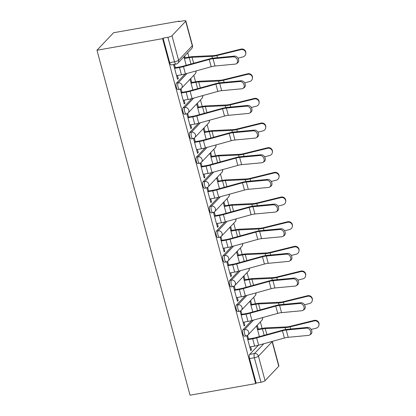 <?xml version="1.0" encoding="UTF-8"?>
<svg xmlns="http://www.w3.org/2000/svg" width="416" height="416" viewBox="0 0 416 416"><rect width="100%" height="100%" fill="white"/><g stroke="black" fill="none" stroke-linecap="round" stroke-linejoin="round"><path stroke-width="0.62" d="M251.701 320.585L243.006 329.748A3.37 1.17 80 0 0 242.892 333.934A3.37 1.17 80 0 0 244.447 336.227L246.158 335.925A3.37 1.17 -100 0 1 244.603 333.627A3.37 1.17 -100 0 1 244.717 329.446L253.63 320.05M245.045 295.922L236.35 305.084A3.37 1.17 80 0 0 236.236 309.27A3.37 1.17 80 0 0 237.791 311.563L239.502 311.262A3.37 1.17 -100 0 1 237.947 308.968A3.37 1.17 -100 0 1 238.061 304.782L246.979 295.391M238.394 271.263L229.7 280.426A3.37 1.17 80 0 0 229.58 284.606A3.37 1.17 80 0 0 231.135 286.9L232.846 286.598A3.37 1.17 -100 0 1 231.291 284.305A3.37 1.17 -100 0 1 231.41 280.119L240.323 270.728M231.738 246.6L223.044 255.762A3.37 1.17 80 0 0 222.929 259.943A3.37 1.17 80 0 0 224.484 262.241L226.195 261.934A3.37 1.17 -100 0 1 224.64 259.641A3.37 1.17 -100 0 1 224.754 255.46L233.667 246.064M225.082 221.936L216.388 231.098A3.37 1.17 80 0 0 216.273 235.279A3.37 1.17 80 0 0 217.828 237.578L219.539 237.276A3.37 1.17 -100 0 1 217.984 234.978A3.37 1.17 -100 0 1 218.098 230.797L227.011 221.4M218.426 197.272L209.737 206.435A3.37 1.17 80 0 0 209.617 210.621A3.37 1.17 80 0 0 211.172 212.914L212.883 212.612A3.37 1.17 -100 0 1 211.328 210.314A3.37 1.17 -100 0 1 211.448 206.133L220.36 196.737M211.775 172.609L203.081 181.771A3.37 1.17 80 0 0 202.966 185.957A3.37 1.17 80 0 0 204.521 188.25L206.232 187.949A3.37 1.17 -100 0 1 204.677 185.656A3.37 1.17 -100 0 1 204.792 181.47L213.704 172.078M205.119 147.945L196.425 157.113A3.37 1.17 80 0 0 196.31 161.294A3.37 1.17 80 0 0 197.865 163.587L199.576 163.285A3.37 1.17 -100 0 1 198.021 160.992A3.37 1.17 -100 0 1 198.136 156.806L207.048 147.415M198.463 123.287L189.769 132.449A3.37 1.17 80 0 0 189.654 136.63A3.37 1.17 80 0 0 191.209 138.928L192.92 138.622A3.37 1.17 -100 0 1 191.365 136.328A3.37 1.17 -100 0 1 191.48 132.148L200.398 122.751M191.812 98.623L183.118 107.786A3.37 1.17 80 0 0 182.998 111.966A3.37 1.17 80 0 0 184.553 114.265L186.264 113.963A3.37 1.17 -100 0 1 184.709 111.665A3.37 1.17 -100 0 1 184.829 107.484L193.742 98.088M185.156 73.96L176.462 83.122A3.37 1.17 80 0 0 176.348 87.303A3.37 1.17 80 0 0 177.902 89.601L179.613 89.3A3.37 1.17 -100 0 1 178.058 87.001A3.37 1.17 -100 0 1 178.173 82.82L187.086 73.424M262.116 328.422L260.364 321.911M255.466 303.763L253.708 297.248M248.81 279.1L247.052 272.589M242.154 254.436L240.396 247.926M235.503 229.772L233.745 223.262M228.847 205.109L227.089 198.598M222.191 180.45L220.433 173.935M215.54 155.787L213.782 149.276M208.884 131.123L207.126 124.613M202.228 106.46L200.47 99.949M195.572 81.796L193.82 75.286M188.921 57.132L187.736 52.749M179.317 21.549L179.208 21.143L113.578 32.734L96.964 50.237L162.594 38.646L255.674 383.609L190.039 395.2L96.964 50.237M278.762 366.231L272.152 341.728A3.37 0.785 -15.1 0 0 272.293 341.401L278.907 365.903A3.37 0.785 164.9 0 1 278.762 366.231L265.06 380.676A3.37 0.785 164.9 0 1 260.978 382.247L256.157 383.1L249.548 358.592A3.37 1.17 -100 0 1 249.662 354.411L258.357 345.249M256.157 383.1L255.674 383.609M185.687 21.273L171.98 35.719L178.594 60.221L192.296 45.776L185.687 21.273A3.37 0.785 -15.1 0 0 185.827 20.946A3.37 0.785 -15.1 0 0 183.544 20.8L178.724 21.653L179.208 21.143M163.082 38.137L169.692 62.644A3.37 1.17 80 0 0 171.246 64.938L176.067 64.085A3.37 1.17 -100 0 1 174.512 61.792L167.903 37.289L163.082 38.137L162.594 38.646M167.903 37.289A3.37 0.785 -15.1 0 0 171.98 35.719M174.403 64.381L173.716 65.104L177.554 79.331L178.282 78.567L177.388 78.723M191.776 82.467L190.783 78.79L190.055 79.56L192.868 89.986M182.005 92.362L181.095 88.998L180.367 89.768L184.21 103.995L184.933 103.23L184.044 103.386M198.427 107.13L197.439 103.454L196.711 104.218L199.524 114.65M188.656 117.026L187.751 113.662L187.023 114.431L190.861 128.658L191.589 127.894L190.7 128.05M205.083 131.794L204.09 128.118L203.367 128.882L206.18 139.308M195.312 141.684L194.407 138.325L193.679 139.09L197.517 153.322L198.245 152.552L197.356 152.714M211.739 156.458L210.746 152.781L210.018 153.546L212.831 163.972M201.968 166.348L201.058 162.989L200.335 163.753L204.173 177.98L204.901 177.216L204.006 177.372M218.39 181.121L217.402 177.445L216.674 178.209L219.487 188.635M208.619 191.012L207.714 187.652L206.986 188.417L210.829 202.644L211.552 201.88L210.662 202.036M225.046 205.78L224.052 202.103L223.33 202.873L226.143 213.299M215.275 215.675L214.37 212.316L213.642 213.08L217.48 227.308L218.208 226.543L217.318 226.699M231.702 230.443L230.708 226.767L229.98 227.531L232.794 237.962M221.931 240.339L221.021 236.974L220.298 237.744L224.136 251.971L224.864 251.207L223.969 251.363M238.358 255.107L237.364 251.43L236.636 252.195L239.45 262.621M228.582 264.997L227.677 261.638L226.949 262.402L230.792 276.635L231.514 275.865L230.625 276.026M245.008 279.77L244.02 276.094L243.292 276.858L246.106 287.284M235.238 289.661L234.333 286.302L233.605 287.066L237.442 301.293L238.17 300.529L237.281 300.685M251.664 304.434L250.671 300.758L249.948 301.522L252.762 311.948M241.894 314.324L240.989 310.965L240.261 311.73L244.098 325.957L244.826 325.192L243.937 325.348M258.32 329.092L257.327 325.416L256.599 326.186L259.412 336.612M248.55 338.988L247.64 335.629L246.917 336.393L250.754 350.62L251.482 349.856L250.588 350.012M185.12 57.808L184.636 56.014M178.282 78.567L177.455 75.499M175.349 67.699L174.45 64.371M183.908 56.779L186.212 65.322M184.933 103.23L184.106 100.162M191.589 127.894L190.762 124.821M198.245 152.552L197.418 149.484M204.901 177.216L204.069 174.148M211.552 201.88L210.725 198.812M218.208 226.543L217.381 223.475M224.864 251.207L224.032 248.139M231.514 275.865L230.688 272.797M238.17 300.529L237.344 297.461M244.826 325.192L244 322.124M251.482 349.856L250.65 346.788M176.561 75.655L181.444 74.792A10.608 2.47 -15.1 0 0 185.432 73.887L211.188 66.747A6.23 1.451 164.9 0 1 215.004 66.014L235.248 64.116A3.874 3.032 -122.6 0 0 236.361 63.742A3.874 3.032 -122.6 0 0 237.172 59.498A3.874 3.032 -122.6 0 0 233.288 56.841L234.437 56.108A3.874 3.032 57.4 0 1 238.321 58.76A3.874 3.032 57.4 0 1 237.505 63.008L236.361 63.742M174.46 67.855L180.112 66.856A8.419 1.96 -15.1 0 0 183.274 66.134L209.035 58.999A8.419 1.96 164.9 0 1 214.188 58.006L234.437 56.108M174.6 68.385L179.478 67.522A10.608 2.47 -15.1 0 0 183.466 66.612L209.227 59.478A6.23 1.451 164.9 0 1 213.044 58.739L233.288 56.841M241.01 49.109A3.874 3.749 7 0 1 245.835 53.217L245.768 53.758A3.874 3.749 -173 0 0 240.947 49.655L241.01 49.109L216.939 55.042A6.23 1.451 -15.1 0 1 213.268 55.624L193.404 56.55A10.608 2.47 164.9 0 0 189.883 56.966L184.231 57.964M237.988 58.136L242.908 56.924A3.874 3.749 -173 0 0 245.768 53.758M184.371 58.49L189.254 57.626A8.419 1.96 164.9 0 1 192.046 57.299L211.91 56.373A8.419 1.96 -15.1 0 0 216.871 55.583L240.947 49.655M183.217 100.318L188.1 99.455A10.608 2.47 -15.1 0 0 192.088 98.545L217.844 91.411A6.23 1.451 164.9 0 1 221.66 90.678L241.904 88.78A3.874 3.032 -122.6 0 0 243.012 88.405A3.874 3.032 -122.6 0 0 243.828 84.157A3.874 3.032 -122.6 0 0 239.944 81.505L241.088 80.772A3.874 3.032 57.4 0 1 244.977 83.424A3.874 3.032 57.4 0 1 244.161 87.667L243.012 88.405M181.111 92.518L186.763 91.52A8.419 1.96 -15.1 0 0 189.93 90.797L215.691 83.663A8.419 1.96 164.9 0 1 220.844 82.67L241.088 80.772M181.256 93.044L186.134 92.186A10.608 2.47 -15.1 0 0 190.122 91.276L215.883 84.141A6.23 1.451 164.9 0 1 219.695 83.403L239.944 81.505M189.873 124.982L194.75 124.119A10.608 2.47 -15.1 0 0 198.739 123.209L224.5 116.074A6.23 1.451 164.9 0 1 228.316 115.336L248.56 113.443A3.874 3.032 -122.6 0 0 249.668 113.064A3.874 3.032 -122.6 0 0 250.484 108.82A3.874 3.032 -122.6 0 0 246.594 106.168L247.744 105.435A3.874 3.032 57.4 0 1 251.628 108.087A3.874 3.032 57.4 0 1 250.812 112.33L249.668 113.064M187.767 117.182L193.419 116.184A8.419 1.96 -15.1 0 0 196.586 115.461L222.342 108.326A8.419 1.96 164.9 0 1 227.5 107.333L247.744 105.435M187.907 117.707L192.79 116.844A10.608 2.47 -15.1 0 0 196.778 115.939L222.539 108.8A6.23 1.451 164.9 0 1 226.351 108.066L246.594 106.168M247.666 73.772A3.874 3.749 7 0 1 252.491 77.88L252.424 78.421A3.874 3.749 -173 0 0 247.598 74.318L247.666 73.772L223.595 79.7A6.23 1.451 -15.1 0 1 219.924 80.288L200.06 81.208A10.608 2.47 164.9 0 0 196.534 81.63L190.882 82.628M244.639 82.8L249.564 81.588A3.874 3.749 -173 0 0 252.424 78.421M191.027 83.153L195.905 82.29A8.419 1.96 164.9 0 1 198.702 81.957L218.566 81.037A8.419 1.96 -15.1 0 0 223.527 80.246L247.598 74.318M254.322 98.436A3.874 3.749 7 0 1 259.147 102.539L259.08 103.085A3.874 3.749 -173 0 0 254.254 98.977L254.322 98.436L230.246 104.364A6.23 1.451 -15.1 0 1 226.574 104.952L206.71 105.872A10.608 2.47 164.9 0 0 203.19 106.288L197.538 107.286M251.295 107.463L256.214 106.252A3.874 3.749 -173 0 0 259.08 103.085M197.678 107.817L202.561 106.954A8.419 1.96 164.9 0 1 205.358 106.621L225.222 105.7A8.419 1.96 -15.1 0 0 230.183 104.91L254.254 98.977M196.524 149.646L201.406 148.782A10.608 2.47 -15.1 0 0 205.395 147.872L231.156 140.738A6.23 1.451 164.9 0 1 234.967 140L255.216 138.102A3.874 3.032 -122.6 0 0 256.324 137.727A3.874 3.032 -122.6 0 0 257.135 133.484A3.874 3.032 -122.6 0 0 253.25 130.832L254.4 130.099A3.874 3.032 57.4 0 1 258.284 132.751A3.874 3.032 57.4 0 1 257.468 136.994L256.324 137.727M194.423 141.846L200.075 140.847A8.419 1.96 -15.1 0 0 203.237 140.124L228.998 132.99A8.419 1.96 164.9 0 1 234.151 131.992L254.4 130.099M194.563 142.371L199.446 141.508A10.608 2.47 -15.1 0 0 203.434 140.598L229.19 133.463A6.23 1.451 164.9 0 1 233.007 132.73L253.25 130.832M203.18 174.304L208.062 173.446A10.608 2.47 -15.1 0 0 212.051 172.536L237.806 165.402A6.23 1.451 164.9 0 1 241.623 164.663L261.867 162.765A3.874 3.032 -122.6 0 0 262.974 162.391A3.874 3.032 -122.6 0 0 263.791 158.148A3.874 3.032 -122.6 0 0 259.906 155.496L261.05 154.757A3.874 3.032 57.4 0 1 264.94 157.414A3.874 3.032 57.4 0 1 264.124 161.658L262.974 162.391M201.074 166.504L206.726 165.506A8.419 1.96 -15.1 0 0 209.893 164.788L235.654 157.654A8.419 1.96 164.9 0 1 240.807 156.655L261.05 154.757M201.219 167.034L206.097 166.171A10.608 2.47 -15.1 0 0 210.085 165.261L235.846 158.127A6.23 1.451 164.9 0 1 239.663 157.388L259.906 155.496M209.836 198.968L214.713 198.104A10.608 2.47 -15.1 0 0 218.702 197.2L244.462 190.06A6.23 1.451 164.9 0 1 248.279 189.327L268.523 187.429A3.874 3.032 -122.6 0 0 269.63 187.054A3.874 3.032 -122.6 0 0 270.447 182.811A3.874 3.032 -122.6 0 0 266.562 180.159L267.706 179.421A3.874 3.032 57.4 0 1 271.591 182.073A3.874 3.032 57.4 0 1 270.78 186.321L269.63 187.054M207.73 191.168L213.382 190.169A8.419 1.96 -15.1 0 0 216.549 189.452L242.304 182.312A8.419 1.96 164.9 0 1 247.463 181.319L267.706 179.421M207.87 191.698L212.753 190.835A10.608 2.47 -15.1 0 0 216.741 189.925L242.502 182.79A6.23 1.451 164.9 0 1 246.314 182.052L266.562 180.159M260.972 123.1A3.874 3.749 7 0 1 265.798 127.202L265.736 127.748A3.874 3.749 -173 0 0 260.91 123.64L260.972 123.1L236.902 129.028A6.23 1.451 -15.1 0 1 233.23 129.615L213.366 130.536A10.608 2.47 164.9 0 0 209.846 130.952L204.194 131.95M257.951 132.127L262.87 130.915A3.874 3.749 -173 0 0 265.736 127.748M204.334 132.48L209.217 131.617A8.419 1.96 164.9 0 1 212.009 131.284L231.873 130.364A8.419 1.96 -15.1 0 0 236.834 129.574L260.91 123.64M267.628 147.758A3.874 3.749 7 0 1 272.454 151.866L272.386 152.412A3.874 3.749 -173 0 0 267.561 148.304L267.628 147.758L243.558 153.691A6.23 1.451 -15.1 0 1 239.886 154.274L220.022 155.199A10.608 2.47 164.9 0 0 216.502 155.615L210.85 156.614M264.607 156.79L269.526 155.579A3.874 3.749 -173 0 0 272.386 152.412M210.99 157.139L215.868 156.281A8.419 1.96 164.9 0 1 218.665 155.948L238.529 155.028A8.419 1.96 -15.1 0 0 243.49 154.232L267.561 148.304M274.284 172.422A3.874 3.749 7 0 1 279.11 176.53L279.042 177.07A3.874 3.749 -173 0 0 274.217 172.968L274.284 172.422L250.214 178.355A6.23 1.451 -15.1 0 1 246.542 178.937L226.678 179.863A10.608 2.47 164.9 0 0 223.153 180.279L217.5 181.277M271.258 181.449L276.177 180.237A3.874 3.749 -173 0 0 279.042 177.07M217.646 181.802L222.524 180.939A8.419 1.96 164.9 0 1 225.321 180.612L245.185 179.686A8.419 1.96 -15.1 0 0 250.146 178.896L274.217 172.968M216.486 223.631L221.369 222.768A10.608 2.47 -15.1 0 0 225.358 221.858L251.118 214.724A6.23 1.451 164.9 0 1 254.93 213.99L275.179 212.092A3.874 3.032 -122.6 0 0 276.286 211.718A3.874 3.032 -122.6 0 0 277.103 207.47A3.874 3.032 -122.6 0 0 273.213 204.818L274.362 204.084A3.874 3.032 57.4 0 1 278.247 206.736A3.874 3.032 57.4 0 1 277.43 210.98L276.286 211.718M214.386 215.831L220.038 214.833A8.419 1.96 -15.1 0 0 223.205 214.11L248.96 206.976A8.419 1.96 164.9 0 1 254.119 205.982L274.362 204.084M214.526 216.356L219.409 215.498A10.608 2.47 -15.1 0 0 223.397 214.588L249.153 207.454A6.23 1.451 164.9 0 1 252.97 206.716L273.213 204.818M280.94 197.085A3.874 3.749 7 0 1 285.766 201.193L285.698 201.734A3.874 3.749 -173 0 0 280.873 197.631L280.94 197.085L256.864 203.013A6.23 1.451 -15.1 0 1 253.193 203.601L233.329 204.521A10.608 2.47 164.9 0 0 229.809 204.942L224.156 205.941M277.914 206.112L282.833 204.901A3.874 3.749 -173 0 0 285.698 201.734M224.297 206.466L229.18 205.603A8.419 1.96 164.9 0 1 231.972 205.275L251.836 204.35A8.419 1.96 -15.1 0 0 256.802 203.559L280.873 197.631M223.142 248.295L228.025 247.432A10.608 2.47 -15.1 0 0 232.014 246.522L257.769 239.387A6.23 1.451 164.9 0 1 261.586 238.649L281.83 236.756A3.874 3.032 -122.6 0 0 282.937 236.382A3.874 3.032 -122.6 0 0 283.754 232.133A3.874 3.032 -122.6 0 0 279.869 229.481L281.018 228.748A3.874 3.032 57.4 0 1 284.903 231.4A3.874 3.032 57.4 0 1 284.086 235.643L282.937 236.382M221.036 240.495L226.694 239.496A8.419 1.96 -15.1 0 0 229.856 238.774L255.616 231.639A8.419 1.96 164.9 0 1 260.77 230.646L281.018 228.748M221.182 241.02L226.06 240.157A10.608 2.47 -15.1 0 0 230.048 239.252L255.809 232.118A6.23 1.451 164.9 0 1 259.626 231.379L279.869 229.481M287.591 221.749A3.874 3.749 7 0 1 292.417 225.852L292.349 226.398A3.874 3.749 -173 0 0 287.524 222.295L287.591 221.749L263.52 227.677A6.23 1.451 -15.1 0 1 259.849 228.264L239.985 229.185A10.608 2.47 164.9 0 0 236.465 229.606L230.812 230.599M284.57 230.776L289.489 229.564A3.874 3.749 -173 0 0 292.349 226.398M230.953 231.13L235.836 230.266A8.419 1.96 164.9 0 1 238.628 229.934L258.492 229.013A8.419 1.96 -15.1 0 0 263.453 228.223L287.524 222.295M229.798 272.958L234.676 272.095A10.608 2.47 -15.1 0 0 238.664 271.185L264.425 264.051A6.23 1.451 164.9 0 1 268.242 263.312L288.486 261.414A3.874 3.032 -122.6 0 0 289.593 261.04A3.874 3.032 -122.6 0 0 290.41 256.797A3.874 3.032 -122.6 0 0 286.525 254.145L287.669 253.412A3.874 3.032 57.4 0 1 291.559 256.064A3.874 3.032 57.4 0 1 290.742 260.307L289.593 261.04M227.692 265.158L233.345 264.16A8.419 1.96 -15.1 0 0 236.512 263.437L262.272 256.303A8.419 1.96 164.9 0 1 267.426 255.304L287.669 253.412M227.838 265.684L232.716 264.82A10.608 2.47 -15.1 0 0 236.704 263.916L262.465 256.776A6.23 1.451 164.9 0 1 266.276 256.043L286.525 254.145M294.247 246.412A3.874 3.749 7 0 1 299.073 250.515L299.005 251.061A3.874 3.749 -173 0 0 294.18 246.953L294.247 246.412L270.176 252.34A6.23 1.451 -15.1 0 1 266.505 252.928L246.641 253.848A10.608 2.47 164.9 0 0 243.116 254.264L237.463 255.263M291.221 255.44L296.145 254.228A3.874 3.749 -173 0 0 299.005 251.061M237.609 255.793L242.486 254.93A8.419 1.96 164.9 0 1 245.284 254.597L265.148 253.677A8.419 1.96 -15.1 0 0 270.109 252.886L294.18 246.953M236.454 297.617L241.332 296.759A10.608 2.47 -15.1 0 0 245.32 295.849L271.081 288.714A6.23 1.451 164.9 0 1 274.893 287.976L295.142 286.078A3.874 3.032 -122.6 0 0 296.249 285.704A3.874 3.032 -122.6 0 0 297.066 281.46A3.874 3.032 -122.6 0 0 293.176 278.808L294.325 278.07A3.874 3.032 57.4 0 1 298.21 280.727A3.874 3.032 57.4 0 1 297.393 284.97L296.249 285.704M234.348 289.817L240.001 288.818A8.419 1.96 -15.1 0 0 243.168 288.101L268.923 280.966A8.419 1.96 164.9 0 1 274.082 279.968L294.325 278.07M234.489 290.347L239.372 289.484A10.608 2.47 -15.1 0 0 243.36 288.574L269.121 281.44A6.23 1.451 164.9 0 1 272.932 280.706L293.176 278.808M300.903 271.076A3.874 3.749 7 0 1 305.729 275.179L305.661 275.725A3.874 3.749 -173 0 0 300.836 271.617L300.903 271.076L276.827 277.004A6.23 1.451 -15.1 0 1 273.156 277.592L253.292 278.512A10.608 2.47 164.9 0 0 249.772 278.928L244.119 279.926M297.877 280.103L302.796 278.892A3.874 3.749 -173 0 0 305.661 275.725M244.26 280.452L249.142 279.594A8.419 1.96 164.9 0 1 251.94 279.261L271.804 278.34A8.419 1.96 -15.1 0 0 276.765 277.55L300.836 271.617M243.105 322.28L247.988 321.417A10.608 2.47 -15.1 0 0 251.976 320.512L277.737 313.378A6.23 1.451 164.9 0 1 281.549 312.64L301.792 310.742A3.874 3.032 -122.6 0 0 302.905 310.367A3.874 3.032 -122.6 0 0 303.716 306.124A3.874 3.032 -122.6 0 0 299.832 303.472L300.981 302.734A3.874 3.032 57.4 0 1 304.866 305.386A3.874 3.032 57.4 0 1 304.049 309.634L302.905 310.367M241.004 314.48L246.657 313.482A8.419 1.96 -15.1 0 0 249.818 312.764L275.579 305.625A8.419 1.96 164.9 0 1 280.732 304.632L300.981 302.734M241.145 315.011L246.028 314.148A10.608 2.47 -15.1 0 0 250.016 313.238L275.772 306.103A6.23 1.451 164.9 0 1 279.588 305.365L299.832 303.472M307.554 295.734A3.874 3.749 7 0 1 312.38 299.842L312.317 300.388A3.874 3.749 -173 0 0 307.492 296.28L307.554 295.734L283.483 301.668A6.23 1.451 -15.1 0 1 279.812 302.25L259.948 303.176A10.608 2.47 164.9 0 0 256.428 303.592L250.775 304.59M304.533 304.767L309.452 303.55A3.874 3.749 -173 0 0 312.317 300.388M250.916 305.115L255.798 304.257A8.419 1.96 164.9 0 1 258.591 303.924L278.455 302.999A8.419 1.96 -15.1 0 0 283.416 302.208L307.492 296.28M249.761 346.944L254.644 346.081A10.608 2.47 -15.1 0 0 258.632 345.171L284.388 338.036A6.23 1.451 164.9 0 1 288.205 337.303L308.448 335.405A3.874 3.032 -122.6 0 0 309.556 335.031A3.874 3.032 -122.6 0 0 310.372 330.788A3.874 3.032 -122.6 0 0 306.488 328.13L307.632 327.397A3.874 3.032 57.4 0 1 311.522 330.049A3.874 3.032 57.4 0 1 310.705 334.292L309.556 335.031M247.655 339.144L253.308 338.146A8.419 1.96 -15.1 0 0 256.474 337.423L282.235 330.288A8.419 1.96 164.9 0 1 287.388 329.295L307.632 327.397M247.801 339.669L252.678 338.811A10.608 2.47 -15.1 0 0 256.667 337.901L282.428 330.767A6.23 1.451 164.9 0 1 286.244 330.028L306.488 328.13M314.21 320.398A3.874 3.749 7 0 1 319.036 324.506L318.968 325.047A3.874 3.749 -173 0 0 314.142 320.944L314.21 320.398L290.139 326.331A6.23 1.451 -15.1 0 1 286.468 326.914L266.604 327.834A10.608 2.47 164.9 0 0 263.078 328.255L257.426 329.254M311.189 329.425L316.108 328.214A3.874 3.749 -173 0 0 318.968 325.047M257.572 329.779L262.449 328.916A8.419 1.96 164.9 0 1 265.247 328.588L285.111 327.662A8.419 1.96 -15.1 0 0 290.072 326.872L314.142 320.944M243.006 329.748L244.717 329.446A3.37 3.058 43.5 0 1 248.68 332.062A3.37 3.058 -136.5 0 1 248.014 334.927L261.721 320.481A3.37 3.058 -136.5 0 0 262.392 317.626M236.35 305.084L238.061 304.782A3.37 3.058 43.5 0 1 242.029 307.398A3.37 3.058 -136.5 0 1 241.358 310.263L255.065 295.818A3.37 3.058 -136.5 0 0 255.736 292.963M229.7 280.426L231.41 280.119A3.37 3.058 43.5 0 1 235.373 282.734A3.37 3.058 -136.5 0 1 234.707 285.6L248.409 271.154A3.37 3.058 -136.5 0 0 249.08 268.299M223.044 255.762L224.754 255.46A3.37 3.058 43.5 0 1 228.717 258.071A3.37 3.058 -136.5 0 1 228.051 260.941L241.758 246.496A3.37 3.058 -136.5 0 0 242.429 243.636M216.388 231.098L218.098 230.797A3.37 3.058 43.5 0 1 222.061 233.407A3.37 3.058 -136.5 0 1 221.395 236.278L235.102 221.832A3.37 3.058 -136.5 0 0 235.773 218.977M209.737 206.435L211.448 206.133A3.37 3.058 43.5 0 1 215.41 208.744A3.37 3.058 -136.5 0 1 214.739 211.614L228.446 197.168A3.37 3.058 -136.5 0 0 229.117 194.314M203.081 181.771L204.792 181.47A3.37 3.058 43.5 0 1 208.754 184.085A3.37 3.058 -136.5 0 1 208.088 186.95L221.79 172.505A3.37 3.058 -136.5 0 0 222.461 169.65M196.425 157.113L198.136 156.806A3.37 3.058 43.5 0 1 202.098 159.422A3.37 3.058 -136.5 0 1 201.432 162.287L215.14 147.841A3.37 3.058 -136.5 0 0 215.81 144.986M189.769 132.449L191.48 132.148A3.37 3.058 43.5 0 1 195.447 134.758A3.37 3.058 -136.5 0 1 194.776 137.623L208.484 123.183A3.37 3.058 -136.5 0 0 209.154 120.323M183.118 107.786L184.829 107.484A3.37 3.058 43.5 0 1 188.791 110.094A3.37 3.058 -136.5 0 1 188.126 112.965L201.828 98.519A3.37 3.058 -136.5 0 0 202.498 95.664M176.462 83.122L178.173 82.82A3.37 3.058 43.5 0 1 182.135 85.431A3.37 3.058 -136.5 0 1 181.47 88.301L195.177 73.856A3.37 3.058 -136.5 0 0 195.848 71.001M249.662 354.411L254.483 353.558L263.796 343.741M272.064 341.453A3.37 3.058 -136.5 0 1 272.152 341.728L258.445 356.174L265.06 380.676M169.692 62.644L174.512 61.792A3.37 0.785 164.9 0 0 178.594 60.221A3.37 3.058 43.5 0 1 177.923 63.086L191.63 48.641A3.37 3.37 0 0 0 192.442 45.448L185.827 20.946M249.548 358.592L254.368 357.744A3.37 1.17 -100 0 1 254.483 353.558A3.37 3.058 -136.5 0 1 258.445 356.174A3.37 0.785 164.9 0 1 254.368 357.744L260.978 382.247M192.442 45.448A3.37 0.785 -15.1 0 1 192.296 45.776A3.37 3.058 43.5 0 1 191.63 48.641M179.478 67.522L181.444 74.792M209.227 59.478L211.188 66.747M183.466 66.612L185.432 73.887M213.044 58.739L215.004 66.014M190.97 64.002L189.254 57.626M217.443 57.699L216.871 55.583M212.415 58.24L211.91 56.373M193.658 63.258L192.046 57.299M186.134 92.186L188.1 99.455M215.883 84.141L217.844 91.411M190.122 91.276L192.088 98.545M219.695 83.403L221.66 90.678M192.79 116.844L194.75 124.119M222.539 108.8L224.5 116.074M196.778 115.939L198.739 123.209M226.351 108.066L228.316 115.336M197.626 88.665L195.905 82.29M224.099 82.363L223.527 80.246M219.071 82.904L218.566 81.037M200.309 87.922L198.702 81.957M204.282 113.329L202.561 106.954M230.755 107.026L230.183 104.91M225.722 107.567L225.222 105.7M206.965 112.585L205.358 106.621M199.446 141.508L201.406 148.782M229.19 133.463L231.156 140.738M203.434 140.598L205.395 147.872M233.007 132.73L234.967 140M206.097 166.171L208.062 173.446M235.846 158.127L237.806 165.402M210.085 165.261L212.051 172.536M239.663 157.388L241.623 164.663M212.753 190.835L214.713 198.104M242.502 182.79L244.462 190.06M216.741 189.925L218.702 197.2M246.314 182.052L248.279 189.327M210.938 137.992L209.217 131.617M237.406 131.69L236.834 129.574M232.378 132.231L231.873 130.364M213.621 137.249L212.009 131.284M217.589 162.656L215.868 156.281M244.062 156.354L243.49 154.232M239.034 156.894L238.529 155.028M220.272 161.912L218.665 155.948M224.245 187.32L222.524 180.939M250.718 181.012L250.146 178.896M245.69 181.558L245.185 179.686M226.928 186.576L225.321 180.612M219.409 215.498L221.369 222.768M249.153 207.454L251.118 214.724M223.397 214.588L225.358 221.858M252.97 206.716L254.93 213.99M230.901 211.978L229.18 205.603M257.369 205.676L256.802 203.559M252.34 206.216L251.836 204.35M233.584 211.234L231.972 205.275M226.06 240.157L228.025 247.432M255.809 232.118L257.769 239.387M230.048 239.252L232.014 246.522M259.626 231.379L261.586 238.649M237.552 236.642L235.836 230.266M264.025 230.339L263.453 228.223M258.996 230.88L258.492 229.013M240.24 235.898L238.628 229.934M232.716 264.82L234.676 272.095M262.465 256.776L264.425 264.051M236.704 263.916L238.664 271.185M266.276 256.043L268.242 263.312M244.208 261.305L242.486 254.93M270.681 255.003L270.109 252.886M265.652 255.544L265.148 253.677M246.891 260.562L245.284 254.597M239.372 289.484L241.332 296.759M269.121 281.44L271.081 288.714M243.36 288.574L245.32 295.849M272.932 280.706L274.893 287.976M250.864 285.969L249.142 279.594M277.332 279.666L276.765 277.55M272.303 280.207L271.804 278.34M253.547 285.225L251.94 279.261M246.028 314.148L247.988 321.417M275.772 306.103L277.737 313.378M250.016 313.238L251.976 320.512M279.588 305.365L281.549 312.64M257.52 310.632L255.798 304.257M283.988 304.325L283.416 302.208M278.959 304.871L278.455 302.999M260.203 309.889L258.591 303.924M252.678 338.811L254.644 346.081M282.428 330.767L284.388 338.036M256.667 337.901L258.632 345.171M286.244 330.028L288.205 337.303M264.17 335.291L262.449 328.916M290.644 328.988L290.072 326.872M285.615 329.529L285.111 327.662M266.854 334.547L265.247 328.588M195.177 73.856A3.37 3.37 0 0 0 196.045 70.944M179.613 89.3A3.37 3.37 0 0 0 181.47 88.301M201.828 98.519A3.37 3.37 0 0 0 202.701 95.607M186.264 113.963A3.37 3.37 0 0 0 188.126 112.965M208.484 123.183A3.37 3.37 0 0 0 209.357 120.271M192.92 138.622A3.37 3.37 0 0 0 194.776 137.623M215.14 147.841A3.37 3.37 0 0 0 216.008 144.929M199.576 163.285A3.37 3.37 0 0 0 201.432 162.287M221.79 172.505A3.37 3.37 0 0 0 222.664 169.593M206.232 187.949A3.37 3.37 0 0 0 208.088 186.95M228.446 197.168A3.37 3.37 0 0 0 229.32 194.256M212.883 212.612A3.37 3.37 0 0 0 214.739 211.614M235.102 221.832A3.37 3.37 0 0 0 235.976 218.92M219.539 237.276A3.37 3.37 0 0 0 221.395 236.278M241.758 246.496A3.37 3.37 0 0 0 242.627 243.584M226.195 261.934A3.37 3.37 0 0 0 228.051 260.941M248.409 271.154A3.37 3.37 0 0 0 249.283 268.247M232.846 286.598A3.37 3.37 0 0 0 234.707 285.6M255.065 295.818A3.37 3.37 0 0 0 255.939 292.906M239.502 311.262A3.37 3.37 0 0 0 241.358 310.263M261.721 320.481A3.37 3.37 0 0 0 262.59 317.569M246.158 335.925A3.37 3.37 0 0 0 248.014 334.927M176.067 64.085A3.37 3.37 0 0 0 177.923 63.086"/></g></svg>
